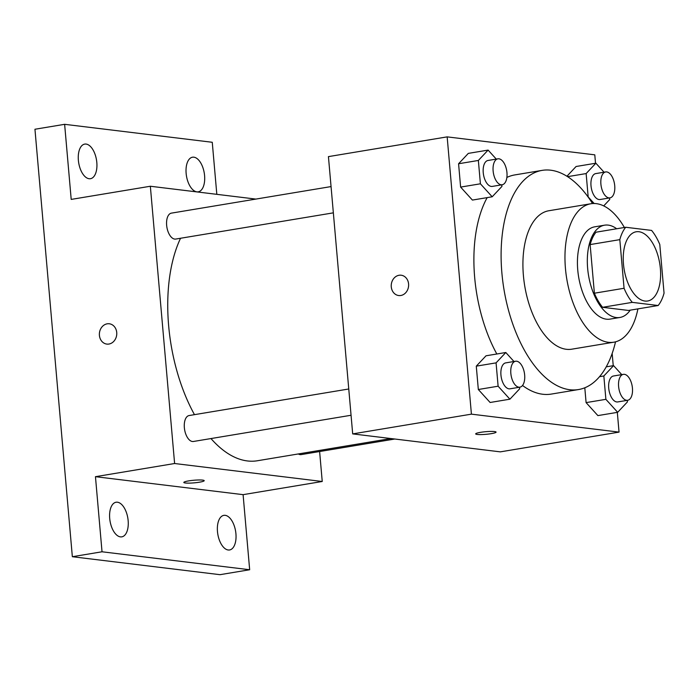 <?xml version="1.0" encoding="UTF-8"?>
<svg xmlns="http://www.w3.org/2000/svg" width="699" height="699" viewBox="0 0 699 699"><rect width="100%" height="100%" fill="white"/><g stroke="black" fill="none" stroke-linecap="round" stroke-linejoin="round"><path stroke-width="1.05" d="M644.967 301.051A35.081 18.034 -99.4 0 1 623.753 266.747A35.081 18.034 -99.4 0 1 636.177 231.78A35.081 18.034 -99.4 0 1 659.725 263.427A35.081 18.034 -99.4 0 1 647.685 300.998A35.081 18.034 -99.4 0 1 644.967 301.051M664.05 293.134L659.795 244.501A45.278 23.277 -99.4 0 0 651.59 230.417L625.701 227.262A45.278 23.277 -99.4 0 0 619.812 239.643L624.067 288.268A45.278 23.277 -99.4 0 0 632.272 302.361L658.161 305.515A45.278 23.277 -99.4 0 0 664.05 293.134M619.812 239.643L590.131 244.58L594.386 293.213L624.067 288.268M632.272 302.361L602.59 307.298L628.48 310.452L658.161 305.515M602.59 307.298A45.278 23.277 -99.4 0 1 594.386 293.213M590.131 244.58A45.278 23.277 -99.4 0 1 596.02 232.199L625.701 227.262M616.658 228.765A46.772 24.054 80.6 0 0 604.574 225.183A46.772 24.054 80.6 0 0 587.641 268.329A46.772 24.054 80.6 0 0 619.926 317.468A46.772 24.054 80.6 0 0 630.201 310.164M619.926 317.468L610.035 319.111A46.772 24.054 -99.4 0 1 606.4 319.181A46.772 24.054 -99.4 0 1 577.75 269.98A46.772 24.054 -99.4 0 1 594.683 226.834L604.574 225.183M624.373 227.49A70.162 36.077 80.6 0 0 590.847 203.758A70.162 36.077 80.6 0 0 565.447 268.477A70.162 36.077 80.6 0 0 613.871 342.187A70.162 36.077 80.6 0 0 637.907 308.879M590.847 203.758L548.794 210.757A70.162 36.077 80.6 0 0 523.402 275.476A70.162 36.077 80.6 0 0 571.826 349.177L613.871 342.187M592.525 203.558A111.089 57.117 80.6 0 0 542.083 170.381A111.089 57.117 80.6 0 0 501.873 272.855A111.089 57.117 80.6 0 0 578.536 389.553A111.089 57.117 80.6 0 0 615.531 341.828M496.832 354A111.089 57.117 -99.4 0 1 474.665 277.381A111.089 57.117 -99.4 0 1 487.168 197.616M506.88 177.432A111.089 57.117 -99.4 0 1 514.875 174.907L542.083 170.381M578.536 389.553L551.328 394.079A111.089 57.117 -99.4 0 1 542.704 394.245A111.089 57.117 -99.4 0 1 522.52 385.481M496.281 159.092L488.103 150.093L468.321 153.387L458.579 163.749L460.615 187.087L472.402 200.071L492.192 196.786L501.934 186.423L501.795 184.824M576.09 166.502L566.915 176.253L576.09 166.502L595.88 163.208L586.138 173.57L588.174 196.917L594.159 203.505M595.522 163.269L594.788 154.837L447.159 136.873L471.414 414.149L619.043 432.113L617.322 412.366M613.233 365.673L612.167 353.449M513.983 361.505L505.814 352.506L486.023 355.791L476.281 366.154L478.326 389.5L490.113 402.484L509.903 399.19L519.645 388.827L519.506 387.237M621.761 374.62L613.582 365.621L603.84 375.983L605.884 399.33L586.094 402.615L584.801 387.788L586.094 402.615L597.881 415.599L617.671 412.305L627.414 401.942L627.274 400.352M447.159 136.873L328.434 156.62L352.689 433.896L471.414 414.149M400.807 295.494A10.232 8.676 96.9 0 1 398.692 295.537A10.232 8.676 96.9 0 1 391.309 284.336A10.232 8.676 96.9 0 1 401.156 275.223A10.232 8.676 96.9 0 1 408.627 285.183A10.232 8.676 96.9 0 1 400.807 295.494M352.689 433.896L500.327 451.86L619.043 432.113M496.063 432.104A10.232 1.311 -5 0 1 488.706 434.018A10.232 1.311 -5 0 1 477.207 434.437A10.232 1.311 -5 0 1 475.678 433.896A10.232 1.311 -5 0 1 485.753 431.694A10.232 1.311 -5 0 1 496.063 432.113A10.232 1.311 -5 0 1 488.723 434.027A10.232 1.311 -5 0 1 477.216 434.446A10.232 1.311 -5 0 1 475.678 433.887M398.692 295.537A10.232 8.676 96.9 0 1 391.318 284.336A10.232 8.676 96.9 0 1 401.165 275.223M390.898 438.544L257.398 460.755A128.633 66.143 -99.4 0 1 247.411 460.947A128.633 66.143 -99.4 0 1 210.976 438.561M194.471 414.656A128.633 66.143 -99.4 0 1 180.543 238.263M298.324 453.948A13.141 6.754 80.6 0 0 301.19 454.595L394.813 439.024M333.353 212.846L175.711 239.067A13.141 6.754 -99.4 0 1 174.689 239.084A13.141 6.754 -99.4 0 1 166.746 226.24A13.141 6.754 -99.4 0 1 171.395 213.134L331.055 186.581M351.064 415.258L193.422 441.48A13.141 6.754 -99.4 0 1 192.4 441.497A13.141 6.754 -99.4 0 1 184.457 428.644A13.141 6.754 -99.4 0 1 189.106 415.547L348.766 388.985M255.86 199.084L150.346 186.249L174.61 463.516L322.239 481.489L319.618 451.528M174.61 463.516L95.457 476.683L102.028 551.782L72.347 556.719L34.95 129.254L64.631 124.317L71.202 199.407L150.346 186.249M108.948 344.039A10.232 8.676 96.9 0 1 106.825 344.091A10.232 8.676 96.9 0 1 99.45 332.881A10.232 8.676 96.9 0 1 109.297 323.777A10.232 8.676 96.9 0 1 116.768 333.738A10.232 8.676 96.9 0 1 108.948 344.039M72.347 556.719L219.984 574.683L249.665 569.746L243.095 494.656L322.239 481.489M216.821 194.331L212.26 142.281L64.631 124.317M95.457 476.683L243.095 494.656M185.349 482.992A10.232 1.311 -5 0 1 183.82 482.45A10.232 1.311 -5 0 1 193.894 480.248A10.232 1.311 -5 0 1 204.204 480.659A10.232 1.311 -5 0 1 196.865 482.572A10.232 1.311 -5 0 1 185.349 482.992M204.204 480.659A10.232 1.311 -5 0 1 196.847 482.563A10.232 1.311 -5 0 1 185.349 482.983A10.232 1.311 -5 0 1 183.82 482.441M106.833 344.091A10.232 8.676 96.9 0 1 99.459 332.881A10.232 8.676 96.9 0 1 109.306 323.777M96.82 162.526A17.545 9.017 -99.4 0 1 90.468 178.699A17.545 9.017 -99.4 0 1 78.699 162.876A17.545 9.017 -99.4 0 1 84.719 144.099A17.545 9.017 -99.4 0 1 96.82 162.526M204.589 175.641A17.545 9.017 -99.4 0 1 198.245 191.823A17.545 9.017 -99.4 0 1 186.467 175.999A17.545 9.017 -99.4 0 1 192.487 157.214A17.545 9.017 -99.4 0 1 204.589 175.641M128.153 520.668A17.545 9.017 -99.4 0 1 121.809 536.849A17.545 9.017 -99.4 0 1 110.031 521.026A17.545 9.017 -99.4 0 1 116.051 502.24A17.545 9.017 -99.4 0 1 128.153 520.668M235.93 533.783A17.545 9.017 -99.4 0 1 229.578 549.964A17.545 9.017 -99.4 0 1 217.8 534.141A17.545 9.017 -99.4 0 1 223.82 515.364A17.545 9.017 -99.4 0 1 235.93 533.783M102.028 551.782L249.665 569.746M605.884 399.33L617.671 412.305M627.676 400.282L617.785 401.925A13.141 6.754 -99.4 0 1 616.763 401.951A13.141 6.754 -99.4 0 1 608.82 389.098A13.141 6.754 -99.4 0 1 613.469 376.001L623.368 374.349A13.141 6.754 -99.4 0 1 632.193 386.206A13.141 6.754 -99.4 0 1 627.676 400.282A13.141 6.754 -99.4 0 1 626.662 400.3A13.141 6.754 -99.4 0 1 618.711 387.456A13.141 6.754 -99.4 0 1 623.368 374.349M606.243 366.835L613.582 365.621M599.515 376.7L603.84 375.983M586.094 402.615L597.881 415.599M603.709 205.908L609.703 199.538L609.563 197.939M604.05 172.207L595.88 163.208M609.974 197.869L600.074 199.521A13.141 6.754 -99.4 0 1 599.06 199.538A13.141 6.754 -99.4 0 1 591.109 186.685A13.141 6.754 -99.4 0 1 595.766 173.588L605.657 171.945A13.141 6.754 -99.4 0 1 614.482 183.802A13.141 6.754 -99.4 0 1 609.974 197.869A13.141 6.754 -99.4 0 1 608.951 197.896A13.141 6.754 -99.4 0 1 601 185.043A13.141 6.754 -99.4 0 1 605.657 171.945M567.562 176.664L586.138 173.57M505.814 352.506L496.072 362.868L498.116 386.206L509.903 399.19M519.907 387.167L510.017 388.81A13.141 6.754 -99.4 0 1 508.994 388.836A13.141 6.754 -99.4 0 1 501.052 375.983A13.141 6.754 -99.4 0 1 505.7 362.886L515.591 361.234A13.141 6.754 -99.4 0 1 524.416 373.091A13.141 6.754 -99.4 0 1 519.907 387.167A13.141 6.754 -99.4 0 1 518.885 387.185A13.141 6.754 -99.4 0 1 510.943 374.332A13.141 6.754 -99.4 0 1 515.591 361.234M486.023 355.791L476.281 366.154L496.072 362.868M476.281 366.154L478.326 389.5L498.116 386.206M478.326 389.5L490.113 402.484M488.103 150.093L478.361 160.455L480.405 183.802L492.192 196.786M502.197 184.754L492.306 186.406A13.141 6.754 -99.4 0 1 491.283 186.423A13.141 6.754 -99.4 0 1 483.341 173.57A13.141 6.754 -99.4 0 1 487.989 160.473L497.889 158.822A13.141 6.754 -99.4 0 1 506.705 170.678A13.141 6.754 -99.4 0 1 502.197 184.754A13.141 6.754 -99.4 0 1 501.174 184.781A13.141 6.754 -99.4 0 1 493.232 171.928A13.141 6.754 -99.4 0 1 497.889 158.822M468.321 153.387L458.579 163.749L478.361 160.455M458.579 163.749L460.615 187.087L480.405 183.802M460.615 187.087L472.402 200.071"/></g></svg>
